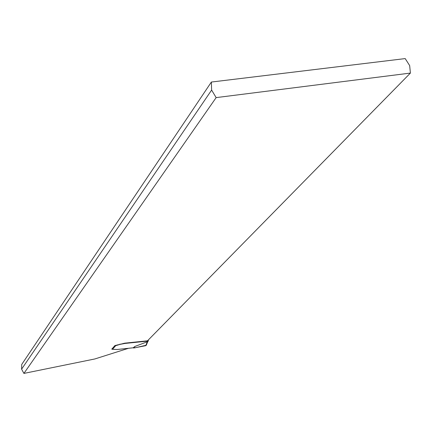 <?xml version="1.0" encoding="UTF-8"?>
<svg xmlns="http://www.w3.org/2000/svg" width="432" height="432" viewBox="0 0 432 432"><rect width="100%" height="100%" fill="white"/><g stroke="black" fill="none" stroke-linecap="round" stroke-linejoin="round"><path stroke-width="0.65" d="M147.598 341.123L125.015 343.429L120.026 344.38L115.744 345.681L112.466 349.304L117.142 349.499L133.153 347.792L134.946 346.432L147.523 341.685L148.046 341.145L147.512 340.794M112.466 349.304L111.737 349.061M111.812 349.132L114.907 345.546L115.668 345.395L115.744 345.681L115.074 345.514M148.446 339.838L148.046 341.145M148.36 340.999L147.523 341.685M146.248 345.303L145.708 345.692L147.355 341.68M145.708 345.692L133.747 347.992L134.946 346.432M133.747 347.992L133.153 347.792M211.367 82.048L211.621 90.077L21.6 369.16L21.735 364.435L211.367 82.048L405.205 58.59L409.666 65.594L410.4 73.078L147.485 340.816L124.94 343.143L115.668 345.395M410.4 73.078L216.151 97.61L23.906 373.41L94.878 358.954L128.531 348.278M211.621 90.077L216.151 97.61M21.6 369.16L23.906 373.41M146.27 345.227L134.87 347.841M147.517 341.069L147.436 340.789M147.371 341.064L147.29 340.778M125.015 343.429L124.94 343.143M124.546 343.489L124.47 343.202M124.346 343.521L124.27 343.235M123.476 343.688L123.401 343.397M120.026 344.38L119.95 344.093M117.455 345.163L117.38 344.871M148.37 340.988L148.144 340.151M146.243 345.308L147.771 341.599"/></g></svg>
